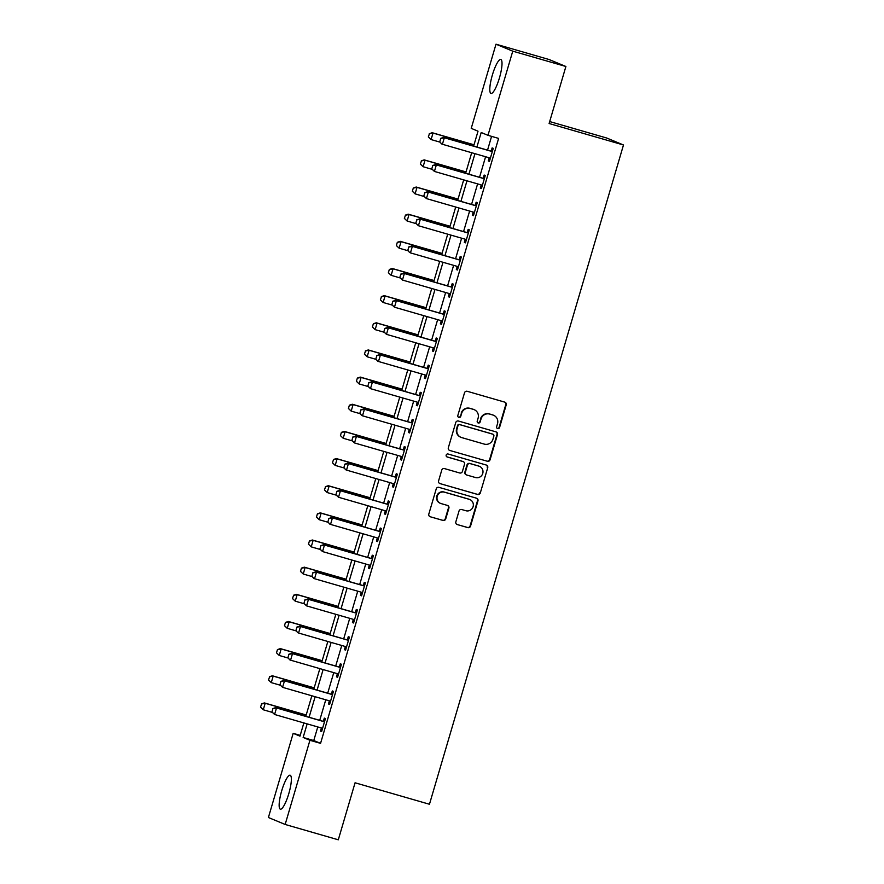 <?xml version="1.0" encoding="UTF-8"?>
<svg xmlns="http://www.w3.org/2000/svg" width="884" height="884" viewBox="0 0 884 884"><rect width="100%" height="100%" fill="white"/><g stroke="black" fill="none" stroke-linecap="round" stroke-linejoin="round"><path stroke-width="1.33" d="M497.659 428.596A1.558 1.514 112.6 0 0 499.559 427.524L506.223 404.861A2.221 2.166 112.6 0 0 504.764 402.132L467.216 391.292A2.221 2.166 112.6 0 0 464.509 392.827L457.835 415.48A1.558 1.514 112.6 0 0 458.862 417.392A1.558 1.514 112.6 0 0 460.752 416.32L461.614 413.392A7.116 6.95 112.6 0 1 470.299 408.496L473.426 409.391A7.116 6.95 112.6 0 1 478.1 418.143L477.238 421.082A1.558 1.514 112.6 0 0 478.255 422.994A1.558 1.514 112.6 0 0 480.156 421.922L481.018 418.994A7.116 6.95 112.6 0 1 489.703 414.088L492.83 414.994A7.116 6.95 112.6 0 1 497.504 423.745L496.631 426.674A1.558 1.514 112.6 0 0 497.659 428.596M497.283 428.42A1.558 1.514 112.6 0 0 499.106 427.337L505.77 404.673A2.221 2.166 112.6 0 0 504.764 402.132M458.476 417.226A1.558 1.514 112.6 0 0 460.299 416.132L461.614 413.392M477.879 422.828A1.558 1.514 112.6 0 0 479.703 421.734L481.018 418.994M281.72 790.738A17.669 3.801 106.1 0 1 290.151 775.235A17.669 3.801 106.1 0 1 288.792 793.666A17.669 3.801 106.1 0 1 280.361 809.18A17.669 3.801 106.1 0 1 281.72 790.738M492.377 74.996A17.669 3.801 106.1 0 1 500.808 59.482A17.669 3.801 106.1 0 1 499.438 77.925A17.669 3.801 106.1 0 1 491.007 93.439A17.669 3.801 106.1 0 1 492.377 74.996M455.846 521.836A2.221 2.166 112.6 0 0 457.304 524.566L467.835 527.615A2.221 2.166 112.6 0 0 470.553 526.079L477.957 500.919A2.221 2.166 112.6 0 0 476.498 498.189L438.95 487.349A2.221 2.166 112.6 0 0 436.232 488.874L428.828 514.035A2.221 2.166 112.6 0 0 430.287 516.775L443.017 520.444A2.221 2.166 112.6 0 0 445.724 518.919L448.895 508.145A2.221 2.166 112.6 0 0 447.437 505.416L441.127 503.593A5.945 5.801 112.6 0 1 437.326 495.968A5.945 5.801 112.6 0 1 444.486 492.189L469.205 499.316A5.945 5.801 112.6 0 1 473.006 506.941A5.945 5.801 112.6 0 1 465.846 510.731L461.724 509.538A2.221 2.166 112.6 0 0 459.006 511.062L455.846 521.836M473.636 146.114L478.023 131.197L471.227 128.368L496.001 44.2L549.141 59.537L565.893 66.488L549.108 123.517L623.485 144.987L429.458 804.252L355.07 782.782L338.296 839.8L285.156 824.463L268.404 817.512L293.179 733.333L299.974 736.151L303.864 722.924M565.893 66.488L512.753 51.161L487.979 135.329L481.194 132.512L476.907 147.053M317.776 726.946L313.765 740.538L320.561 743.356L498.609 138.401L487.979 135.329M320.561 743.356L309.93 740.295L285.156 824.463M487.349 461.304A2.221 2.166 112.6 0 0 490.067 459.768L497.471 434.608A2.221 2.166 112.6 0 0 496.012 431.878L458.464 421.038A2.221 2.166 112.6 0 0 455.746 422.563L448.343 447.724A2.221 2.166 112.6 0 0 449.801 450.464L486.896 461.117A2.221 2.166 112.6 0 0 489.614 459.581L497.018 434.42A2.221 2.166 112.6 0 0 496.001 431.878M487.714 467.769L480.31 492.929A2.221 2.166 112.6 0 1 477.592 494.454L440.044 483.614A2.221 2.166 112.6 0 1 438.586 480.885L441.757 470.111A2.221 2.166 112.6 0 1 444.464 468.586L459.702 472.984A2.221 2.166 112.6 0 0 462.409 471.448L464.509 464.31A2.221 2.166 112.6 0 0 463.05 461.57L447.205 456.995A1.558 1.514 112.6 0 1 446.21 455.006A1.558 1.514 112.6 0 1 448.077 454.011L486.255 465.028A2.221 2.166 112.6 0 1 487.714 467.769L480.31 492.929M491.581 136.368L487.537 150.125M485.592 156.733L479.548 177.275M477.603 183.883L471.559 204.425M469.614 211.044L463.559 231.586M461.614 238.194L455.569 258.736M453.625 265.344L447.58 285.886M445.635 292.505L439.591 313.035M437.646 319.654L431.602 340.196M429.646 346.804L423.602 367.346M421.657 373.954L415.613 394.496M413.668 401.115L407.623 421.646M405.679 428.265L399.634 448.807M397.689 455.415L391.645 475.957M389.689 482.565L383.645 503.106M381.7 509.725L375.656 530.256M373.711 536.875L367.667 557.417M365.722 564.025L359.678 584.567M357.733 591.175L351.677 611.717M349.733 618.336L343.688 638.867M341.743 645.486L335.699 666.028M333.754 672.636L327.71 693.178M325.765 699.785L319.721 720.327M489.195 157.871L488.299 160.932L489.427 161.396L493.261 148.368L492.134 147.893L491.217 150.987M481.205 185.021L480.299 188.082L481.437 188.546L485.272 175.518L484.145 175.043L483.228 178.137M473.216 212.182L472.31 215.232L473.448 215.707L477.283 202.668L476.144 202.204L475.238 205.287M465.216 239.332L464.321 242.382L465.448 242.857L469.293 229.818L468.155 229.354L467.249 232.448M457.227 266.482L456.332 269.543L457.459 270.007L461.293 256.979L460.166 256.504L459.26 259.598M449.238 293.632L448.343 296.692L449.47 297.157L453.304 284.129L452.177 283.654L451.26 286.748M441.249 320.793L440.342 323.842L441.481 324.317L445.315 311.279L444.188 310.814L443.271 313.897M433.259 347.942L432.353 350.992L433.492 351.467L437.326 338.428L436.188 337.964L435.282 341.058M425.259 375.092L424.364 378.153L425.491 378.617L429.337 365.589L428.199 365.114L427.292 368.208M417.27 402.242L416.375 405.303L417.502 405.767L421.337 392.739L420.209 392.264L419.303 395.358M409.281 429.403L408.386 432.453L409.513 432.928L413.347 419.889L412.22 419.425L411.303 422.519M401.292 456.553L400.386 459.603L401.524 460.078L405.358 447.039L404.22 446.575L403.314 449.669M393.292 483.703L392.397 486.764L393.535 487.228L397.369 474.2L396.231 473.725L395.325 476.819M385.302 510.853L384.407 513.913L385.534 514.377L389.369 501.35L388.242 500.874L387.336 503.968M377.313 538.013L376.418 541.063L377.545 541.538L381.38 528.499L380.253 528.035L379.335 531.129M369.324 565.163L368.418 568.213L369.556 568.688L373.391 555.66L372.263 555.185L371.346 558.279M361.335 592.313L360.429 595.374L361.567 595.838L365.401 582.81L364.263 582.335L363.357 585.429M353.335 619.474L352.44 622.524L353.567 622.999L357.412 609.96L356.274 609.485L355.368 612.579M345.346 646.624L344.451 649.674L345.578 650.149L349.412 637.11L348.285 636.646L347.379 639.74M337.356 673.774L336.461 676.824L337.589 677.299L341.423 664.271L340.296 663.796L339.379 666.89M329.367 700.924L328.461 703.984L329.599 704.449L333.434 691.421L332.307 690.945L331.389 694.039M321.378 728.084L320.472 731.134L321.61 731.609L325.445 718.57L324.306 718.106L323.4 721.189M623.485 144.987L606.733 138.026L549.682 121.561M496.001 44.2L512.753 51.161M300.206 735.366L293.179 733.333M305.809 716.316L311.853 695.774M313.809 689.166L319.853 668.624M321.798 662.017L327.842 641.475M329.787 634.856L335.832 614.314M337.776 607.706L343.821 587.164M345.766 580.556L351.821 560.014M353.766 553.406L359.81 532.864M361.755 526.245L367.799 505.703M369.744 499.095L375.788 478.553M377.733 471.946L383.778 451.404M385.722 444.796L391.778 424.254M393.723 417.635L399.767 397.093M401.712 390.485L407.756 369.943M409.701 363.335L415.745 342.793M417.69 336.174L423.734 315.643M425.69 309.024L431.735 288.482M433.679 281.874L439.724 261.332M441.668 254.725L447.713 234.183M449.658 227.564L455.702 207.033M457.647 200.414L463.691 179.872M465.647 173.264L471.691 152.722M307.146 723.874L303.146 737.466L309.93 740.295M474.962 153.672L468.918 174.214M466.973 180.822L460.929 201.364M458.984 207.972L452.939 228.514M450.995 235.122L444.95 255.664M442.994 262.283L436.95 282.825M435.005 289.433L428.961 309.975M427.016 316.582L420.972 337.124M419.027 343.732L412.983 364.274M411.038 370.893L404.994 391.435M403.038 398.043L396.993 418.585M395.049 425.193L389.004 445.735M387.059 452.343L381.015 472.885M379.07 479.504L373.026 500.046M371.081 506.654L365.026 527.196M363.081 533.803L357.037 554.345M355.092 560.964L349.047 581.495M347.103 588.114L341.058 608.656M339.113 615.264L333.069 635.806M331.124 642.414L325.069 662.956M323.124 669.575L317.08 690.106M315.135 696.725L309.091 717.267M313.765 740.538L303.146 737.466M488.299 160.932L489.471 161.264M480.299 188.082L481.471 188.414M472.31 215.232L473.481 215.574M464.321 242.382L465.492 242.724M456.332 269.543L457.503 269.874M448.343 296.692L449.514 297.024M440.342 323.842L441.514 324.185M432.353 350.992L433.525 351.335M424.364 378.153L425.536 378.485M416.375 405.303L417.546 405.646M408.386 432.453L409.546 432.795M400.386 459.603L401.557 459.945M392.397 486.764L393.568 487.095M384.407 513.913L385.579 514.256M376.418 541.063L377.59 541.406M368.418 568.213L369.589 568.556M360.429 595.374L361.6 595.706M352.44 622.524L353.611 622.866M344.451 649.674L345.622 650.016M336.461 676.824L337.633 677.166M328.461 703.984L329.633 704.316M320.472 731.134L321.643 731.477M493.548 415.248L493.095 415.06A7.116 6.95 112.6 0 0 492.377 414.806L492.83 414.994M480.564 418.806A7.116 6.95 112.6 0 1 489.25 413.9L492.377 414.806M474.156 409.646L473.702 409.458A7.116 6.95 112.6 0 0 472.984 409.204L473.426 409.391M461.172 413.204A7.116 6.95 112.6 0 1 469.846 408.309L472.984 409.204M449.801 450.464L486.896 461.117M493.858 436.11A1.558 1.514 112.6 0 0 492.841 434.199L459.879 424.685A1.558 1.514 112.6 0 0 457.978 425.757L457.072 428.851A7.116 6.95 112.6 0 0 461.735 437.602L484.266 444.099A7.116 6.95 112.6 0 0 492.952 439.204L493.858 436.11M461.017 437.348L460.564 437.16A7.116 6.95 112.6 0 1 456.619 428.663L457.525 425.569A1.558 1.514 112.6 0 1 459.426 424.497L492.388 434.011M440.044 483.614L477.139 494.267A2.221 2.166 112.6 0 0 479.857 492.742M463.282 461.658L462.829 461.459A2.221 2.166 112.6 0 0 462.597 461.382L446.829 456.829M475.504 477.537A5.945 5.801 112.6 0 0 482.653 473.758A5.945 5.801 112.6 0 0 478.852 466.133L470.144 463.625A2.221 2.166 112.6 0 0 467.437 465.15L465.327 472.288A2.221 2.166 112.6 0 0 466.785 475.028L475.504 477.537M479.459 466.343L479.006 466.155A5.945 5.801 112.6 0 0 478.399 465.945L478.852 466.133M466.564 474.951L466.111 474.763A2.221 2.166 112.6 0 1 464.873 472.1L466.984 464.962A2.221 2.166 112.6 0 1 469.691 463.437L478.399 465.945M487.261 467.581A2.221 2.166 112.6 0 0 486.244 465.028M469.802 499.526L469.349 499.338A5.945 5.801 112.6 0 0 468.752 499.128L469.205 499.316M440.519 503.383L440.066 503.195A5.945 5.801 112.6 0 1 436.873 495.78A5.945 5.801 112.6 0 1 444.033 492.001L468.752 499.128M430.287 516.775L442.564 520.256A2.221 2.166 112.6 0 0 445.271 518.731L448.442 507.957A2.221 2.166 112.6 0 0 447.426 505.416M457.304 524.566L467.382 527.428A2.221 2.166 112.6 0 0 470.1 525.892L477.504 500.731A2.221 2.166 112.6 0 0 476.487 498.189M474.023 144.788L432.199 132.722L433.005 133.053L431.094 139.573L440.099 142.169M428.475 137.009L431.094 139.573L428.331 136.943L429.425 133.749L428.331 136.943M473.99 144.888L433.005 133.053L429.425 133.749M429.293 133.694L432.199 132.722M440.751 138.445L439.79 141.705L440.751 138.445L444.332 137.76L443.514 137.418L490.266 150.91A2.265 2.21 112.6 0 0 490.94 150.998L492.498 150.943M490.311 158.413L489.78 158.059A2.265 2.21 112.6 0 0 489.161 157.772L442.409 144.269L444.332 137.76L491.084 151.252A2.265 2.21 112.6 0 0 491.758 151.33L492.399 151.319M439.79 141.705L441.591 143.937L439.657 141.65M490.255 158.59L488.962 157.717A2.265 2.21 112.6 0 0 488.94 157.706M443.514 137.418L440.608 138.39M466.034 171.938L424.198 159.871L425.016 160.203L423.104 166.722L432.11 169.319M420.475 164.159L423.104 166.722L420.342 164.104L421.436 160.899L420.342 164.104M466.001 172.037L425.016 160.203L421.436 160.899M421.303 160.844L424.198 159.871M458.045 199.099L416.209 187.021L417.027 187.364L415.104 193.872L424.11 196.48M412.485 191.309L415.104 193.872L412.353 191.253L413.314 187.994L412.353 191.253M458.011 199.187L417.027 187.364L413.447 188.049M413.314 187.994L416.209 187.021M450.044 226.249L408.22 214.171L409.038 214.514L407.115 221.033L416.121 223.63M404.496 218.458L407.115 221.033L404.364 218.403L405.458 215.199L404.364 218.403M450.022 226.348L409.038 214.514L405.458 215.199M405.314 215.143L408.22 214.171M432.751 165.595L431.801 168.855L432.751 165.595L436.342 164.91L435.525 164.568L482.277 178.06A2.265 2.21 112.6 0 0 482.951 178.148L484.509 178.093M482.31 185.563L481.791 185.209A2.265 2.21 112.6 0 0 481.172 184.922L434.42 171.43L436.342 164.91L483.095 178.402A2.265 2.21 112.6 0 0 483.769 178.491L484.399 178.469M431.801 168.855L434.42 171.43L431.657 168.8M481.791 185.209L480.973 184.867A2.265 2.21 112.6 0 0 480.951 184.855L482.266 185.739M435.525 164.568L432.619 165.54M424.762 192.756L423.801 196.005L424.762 192.756L428.342 192.06L427.536 191.718L474.288 205.221A2.265 2.21 112.6 0 0 474.962 205.298L476.52 205.254M474.321 212.724L473.791 212.359A2.265 2.21 112.6 0 0 473.183 212.072L426.431 198.58L428.342 192.06L475.095 205.552A2.265 2.21 112.6 0 0 475.769 205.641L476.41 205.618M423.801 196.005L426.431 198.58L423.668 195.95M474.266 212.9L472.984 212.027A2.265 2.21 112.6 0 0 472.962 212.005M427.536 191.718L424.629 192.69M416.773 219.906L415.812 223.166L416.773 219.906L420.353 219.21L419.535 218.878L466.299 232.37A2.265 2.21 112.6 0 0 466.973 232.459L468.531 232.404M466.332 239.873L465.802 239.509A2.265 2.21 112.6 0 0 465.194 239.221L418.441 225.729L420.353 219.21L467.106 232.713A2.265 2.21 112.6 0 0 467.78 232.79L468.421 232.768M415.812 223.166L418.441 225.729L415.679 223.111M465.802 239.509L464.995 239.177A2.265 2.21 112.6 0 0 464.973 239.166L466.277 240.05M419.535 218.878L416.64 219.851M442.055 253.399L400.231 241.332L401.049 241.663L399.126 248.183L408.132 250.78M396.507 245.619L399.126 248.183L396.363 245.564L397.325 242.304L396.363 245.564M442.033 253.498L401.049 241.663L397.457 242.36M397.325 242.304L400.231 241.332M408.784 247.056L407.822 250.316L408.784 247.056L412.364 246.371L411.546 246.028L458.299 259.52A2.265 2.21 112.6 0 0 458.973 259.609L460.542 259.553M458.343 267.023L457.813 266.67A2.265 2.21 112.6 0 0 457.194 266.382L410.441 252.879L412.364 246.371L459.116 259.863A2.265 2.21 112.6 0 0 459.791 259.94L460.431 259.929M407.822 250.316L409.635 252.548L407.69 250.26M457.813 266.67L456.995 266.327A2.265 2.21 112.6 0 0 456.984 266.316L458.288 267.2M411.546 246.028L408.64 247.001M434.066 280.548L392.242 268.482L393.048 268.813L391.137 275.333L400.143 277.93M388.507 272.769L391.137 275.333L388.374 272.714L389.336 269.454L388.374 272.714M434.033 280.648L393.048 268.813L389.468 269.51M389.336 269.454L392.242 268.482M426.077 307.709L384.242 295.632L385.059 295.974L383.148 302.483L392.153 305.091M380.518 299.919L383.148 302.483L380.385 299.864L381.479 296.659L380.385 299.864M426.044 307.798L385.059 295.974L381.479 296.659M381.347 296.604L384.242 295.632M418.077 334.859L376.252 322.782L377.07 323.124L375.147 329.644L384.153 332.24M372.529 327.069L375.147 329.644L372.396 327.014L373.357 323.754L372.396 327.014M418.055 334.959L377.07 323.124L373.49 323.82M373.357 323.754L376.252 322.782M410.088 362.009L368.263 349.942L369.081 350.274L367.158 356.793L376.164 359.39M364.539 354.23L367.158 356.793L364.407 354.175L365.501 350.97L364.407 354.175M410.066 362.108L369.081 350.274L365.501 350.97M365.357 350.915L368.263 349.942M402.098 389.159L360.274 377.092L361.092 377.435L359.169 383.943L368.175 386.54M356.55 381.38L359.169 383.943L356.407 381.324L357.368 378.065L356.407 381.324M402.076 389.258L361.092 377.435L357.501 378.12M357.368 378.065L360.274 377.092M400.795 274.206L399.833 277.465L400.795 274.206L404.375 273.521L403.557 273.178L450.31 286.67A2.265 2.21 112.6 0 0 450.984 286.759L452.542 286.703M450.354 294.173L449.823 293.819A2.265 2.21 112.6 0 0 449.205 293.532L402.452 280.04L404.375 273.521L451.127 287.013A2.265 2.21 112.6 0 0 451.801 287.101L452.442 287.079M399.833 277.465L402.452 280.04L399.69 277.41M450.299 294.35L449.006 293.477A2.265 2.21 112.6 0 0 448.984 293.466M403.557 273.178L400.651 274.15M392.794 301.367L391.844 304.615L392.794 301.367L396.386 300.671L395.568 300.328L442.32 313.831A2.265 2.21 112.6 0 0 442.994 313.908L444.553 313.864M442.354 321.334L441.834 320.969A2.265 2.21 112.6 0 0 441.215 320.682L394.463 307.19L396.386 300.671L443.138 314.163A2.265 2.21 112.6 0 0 443.812 314.251L444.442 314.229M391.844 304.615L394.463 307.19L391.7 304.56M441.834 320.969L441.017 320.638A2.265 2.21 112.6 0 0 440.994 320.616L442.309 321.511M395.568 300.328L392.662 301.311M384.805 328.517L383.844 331.776L384.805 328.517L388.385 327.82L387.579 327.489L434.331 340.981A2.265 2.21 112.6 0 0 435.005 341.069L436.563 341.014M434.364 348.484L433.834 348.119A2.265 2.21 112.6 0 0 433.226 347.832L386.474 334.34L388.385 327.82L435.138 341.323A2.265 2.21 112.6 0 0 435.812 341.401L436.453 341.379M383.844 331.776L386.474 334.34L383.711 331.721M434.309 348.661L433.027 347.788A2.265 2.21 112.6 0 0 433.005 347.777M387.579 327.489L384.673 328.461M376.816 355.666L375.855 358.926L376.816 355.666L380.396 354.981L379.579 354.639L426.331 368.131A2.265 2.21 112.6 0 0 427.005 368.219L428.574 368.164M426.375 375.634L425.845 375.28A2.265 2.21 112.6 0 0 425.237 374.993L378.485 361.49L380.396 354.981L427.149 368.473A2.265 2.21 112.6 0 0 427.823 368.551L428.464 368.54M375.855 358.926L377.667 361.158L375.722 358.871M425.845 375.28L425.027 374.938A2.265 2.21 112.6 0 0 425.016 374.927L426.32 375.811M379.579 354.639L376.683 355.611M368.827 382.816L367.866 386.076L368.827 382.816L372.407 382.131L371.589 381.789L418.342 395.292A2.265 2.21 112.6 0 0 419.016 395.369L420.585 395.314M418.386 402.784L417.856 402.43A2.265 2.21 112.6 0 0 417.237 402.143L370.484 388.651L372.407 382.131L419.16 395.623A2.265 2.21 112.6 0 0 419.834 395.712L420.475 395.689M367.866 386.076L370.484 388.651L367.733 386.021M418.331 402.96L417.038 402.087A2.265 2.21 112.6 0 0 417.016 402.076M371.589 381.789L368.683 382.761M394.109 416.32L352.285 404.242L353.092 404.585L351.18 411.104L360.186 413.701M348.55 408.53L351.18 411.104L348.418 408.474L349.379 405.215L348.418 408.474M394.076 416.408L353.092 404.585L349.512 405.27M349.379 405.215L352.285 404.242M360.838 409.977L359.876 413.237L360.838 409.977L364.418 409.281L363.6 408.949L410.353 422.442A2.265 2.21 112.6 0 0 411.027 422.519L412.585 422.475M410.386 429.944L409.867 429.58A2.265 2.21 112.6 0 0 409.248 429.293L362.495 415.8L364.418 409.281L411.171 422.773A2.265 2.21 112.6 0 0 411.845 422.861L412.485 422.839M359.876 413.237L361.678 415.458L359.733 413.171M410.342 430.121L409.049 429.248A2.265 2.21 112.6 0 0 409.027 429.226M363.6 408.949L360.694 409.922M386.12 443.47L344.285 431.392L345.103 431.735L343.191 438.254L352.186 440.851M340.561 435.679L343.191 438.254L340.428 435.624L341.39 432.364L340.428 435.624M386.087 443.569L345.103 431.735L341.522 432.431M341.39 432.364L344.285 431.392M352.838 437.127L351.887 440.387L352.838 437.127L356.418 436.431L355.611 436.099L402.364 449.591A2.265 2.21 112.6 0 0 403.038 449.68L404.596 449.624M402.397 457.094L401.877 456.73A2.265 2.21 112.6 0 0 401.259 456.442L354.506 442.95L356.418 436.431L403.181 449.934A2.265 2.21 112.6 0 0 403.855 450.011L404.485 449.989M351.887 440.387L354.506 442.95L351.744 440.331M402.342 457.271L401.06 456.398A2.265 2.21 112.6 0 0 401.038 456.387M355.611 436.099L352.705 437.072M378.12 470.619L336.296 458.553L337.113 458.884L335.191 465.404L344.196 468.001M332.572 462.84L335.191 465.404L332.439 462.785L333.533 459.581L332.439 462.785M378.098 470.719L337.113 458.884L333.533 459.581M333.39 459.525L336.296 458.553M344.848 464.277L343.887 467.537L344.848 464.277L348.429 463.592L347.611 463.249L394.374 476.741A2.265 2.21 112.6 0 0 395.049 476.83L396.607 476.774M394.408 484.244L393.877 483.891A2.265 2.21 112.6 0 0 393.269 483.603L346.517 470.1L348.429 463.592L395.181 477.084A2.265 2.21 112.6 0 0 395.855 477.161L396.496 477.15M343.887 467.537L345.699 469.769L343.754 467.481M393.877 483.891L393.071 483.548A2.265 2.21 112.6 0 0 393.048 483.537L394.352 484.421M347.611 463.249L344.716 464.222M370.131 497.769L328.307 485.703L329.124 486.045L327.202 492.554L336.207 495.151M324.583 489.99L327.202 492.554L324.45 489.935L325.544 486.73L324.45 489.935M370.109 497.869L329.124 486.045L325.544 486.73M325.4 486.675L328.307 485.703M336.859 491.427L335.898 494.686L336.859 491.427L340.439 490.742L339.622 490.399L386.374 503.902A2.265 2.21 112.6 0 0 387.048 503.979L388.617 503.924M386.418 511.394L385.888 511.04A2.265 2.21 112.6 0 0 385.28 510.753L338.517 497.261L340.439 490.742L387.192 504.234A2.265 2.21 112.6 0 0 387.866 504.322L388.507 504.3M335.898 494.686L338.517 497.261L335.765 494.631M386.363 511.582L385.07 510.698A2.265 2.21 112.6 0 0 385.059 510.687M339.622 490.399L336.727 491.371M362.142 524.93L320.317 512.853L321.135 513.195L319.212 519.715L328.218 522.311M316.594 517.14L319.212 519.715L316.45 517.085L317.411 513.825L316.45 517.085M362.108 525.019L321.135 513.195L317.544 513.88M317.411 513.825L320.317 512.853M328.87 518.588L327.909 521.847L328.87 518.588L332.45 517.891L331.633 517.56L378.385 531.052A2.265 2.21 112.6 0 0 379.059 531.129L380.628 531.085M378.429 538.555L377.899 538.19A2.265 2.21 112.6 0 0 377.28 537.903L330.528 524.411L332.45 517.891L379.203 531.383A2.265 2.21 112.6 0 0 379.877 531.472L380.518 531.45M327.909 521.847L329.721 524.068L327.776 521.781M377.899 538.19L377.081 537.859A2.265 2.21 112.6 0 0 377.059 537.837L378.374 538.732M331.633 517.56L328.726 518.532M354.152 552.08L312.328 540.002L313.135 540.345L311.223 546.865L320.229 549.461M308.593 544.29L311.223 546.865L308.461 544.235L309.422 540.975L308.461 544.235M354.119 552.18L313.135 540.345L309.555 541.041M309.422 540.975L312.328 540.002M320.87 545.737L319.92 548.997L320.87 545.737L324.461 545.041L323.643 544.71L370.396 558.202A2.265 2.21 112.6 0 0 371.07 558.29L372.628 558.235M370.429 565.705L369.91 565.34A2.265 2.21 112.6 0 0 369.291 565.053L322.538 551.561L324.461 545.041L371.214 558.544A2.265 2.21 112.6 0 0 371.888 558.622L372.529 558.6M319.92 548.997L322.538 551.561L319.776 548.942M369.91 565.34L369.092 565.009A2.265 2.21 112.6 0 0 369.07 564.998L370.385 565.882M323.643 544.71L320.737 545.682M346.163 579.23L304.328 567.163L305.146 567.495L303.234 574.014L312.229 576.611M300.604 571.451L303.234 574.014L300.472 571.395L301.433 568.136L300.472 571.395M346.13 579.329L305.146 567.495L301.566 568.191M301.433 568.136L304.328 567.163M338.163 606.38L296.339 594.313L297.157 594.656L295.234 601.164L304.24 603.772M292.615 598.601L295.234 601.164L292.482 598.545L293.576 595.341L292.482 598.545M338.141 606.479L297.157 594.656L293.576 595.341M293.433 595.286L296.339 594.313M330.174 633.541L288.35 621.463L289.167 621.806L287.245 628.325L296.251 630.922M284.626 625.75L287.245 628.325L284.482 625.695L285.444 622.435L284.482 625.695M330.152 633.629L289.167 621.806L285.587 622.491M285.444 622.435L288.35 621.463M322.185 660.691L280.361 648.613L281.167 648.955L279.256 655.475L288.261 658.072M276.637 652.9L279.256 655.475L276.493 652.845L277.454 649.585L276.493 652.845M322.152 660.79L281.167 648.955L277.587 649.652M277.454 649.585L280.361 648.613M312.881 572.887L311.919 576.147L312.881 572.887L316.461 572.202L315.654 571.86L362.407 585.352A2.265 2.21 112.6 0 0 363.081 585.44L364.639 585.385M362.44 592.855L361.921 592.501A2.265 2.21 112.6 0 0 361.302 592.214L314.549 578.711L316.461 572.202L363.225 585.694A2.265 2.21 112.6 0 0 363.899 585.783L364.528 585.76M311.919 576.147L313.732 578.379L311.787 576.092M362.385 593.031L361.103 592.158A2.265 2.21 112.6 0 0 361.081 592.147M315.654 571.86L312.748 572.832M304.892 600.037L303.93 603.297L304.892 600.037L308.472 599.352L307.654 599.009L354.418 612.513A2.265 2.21 112.6 0 0 355.092 612.59L356.65 612.535M354.451 620.004L353.92 619.651A2.265 2.21 112.6 0 0 353.313 619.364L306.56 605.871L308.472 599.352L355.224 612.844A2.265 2.21 112.6 0 0 355.898 612.932L356.539 612.91M303.93 603.297L306.56 605.871L303.798 603.242M353.92 619.651L353.114 619.308A2.265 2.21 112.6 0 0 353.092 619.297L354.396 620.192M307.654 599.009L304.759 599.982M296.902 627.198L295.941 630.458L296.902 627.198L300.483 626.502L299.665 626.17L346.418 639.662A2.265 2.21 112.6 0 0 347.092 639.74L348.661 639.696M346.462 647.165L345.931 646.801A2.265 2.21 112.6 0 0 345.324 646.513L298.56 633.021L300.483 626.502L347.235 639.994A2.265 2.21 112.6 0 0 347.909 640.082L348.55 640.06M295.941 630.458L297.753 632.679L295.808 630.391M346.406 647.342L345.114 646.469A2.265 2.21 112.6 0 0 345.103 646.447M299.665 626.17L296.77 627.143M288.913 654.348L287.952 657.608L288.913 654.348L292.493 653.652L291.676 653.32L338.428 666.812A2.265 2.21 112.6 0 0 339.102 666.901L340.671 666.845M338.473 674.315L337.942 673.962A2.265 2.21 112.6 0 0 337.323 673.663L290.571 660.171L292.493 653.652L339.246 667.155A2.265 2.21 112.6 0 0 339.92 667.232L340.561 667.21M287.952 657.608L289.753 659.84L287.819 657.552M338.417 674.492L337.124 673.619A2.265 2.21 112.6 0 0 337.102 673.608M291.676 653.32L288.77 654.293M314.196 687.84L272.371 675.774L273.178 676.105L271.266 682.625L280.272 685.222M268.637 680.061L271.266 682.625L268.504 680.006L269.598 676.801L268.504 680.006M314.163 687.94L273.178 676.105L269.598 676.801M269.465 676.746L272.371 675.774M280.913 681.498L279.963 684.757L280.913 681.498L284.504 680.813L283.687 680.47L330.439 693.962A2.265 2.21 112.6 0 0 331.113 694.051L332.671 693.995M330.472 701.465L329.953 701.111A2.265 2.21 112.6 0 0 329.334 700.824L282.582 687.321L284.504 680.813L331.257 694.305A2.265 2.21 112.6 0 0 331.931 694.393L332.561 694.371M279.963 684.757L282.582 687.321L279.819 684.702M330.428 701.642L329.135 700.769A2.265 2.21 112.6 0 0 329.113 700.758M283.687 680.47L280.78 681.442M306.207 715.001L264.371 702.924L265.189 703.266L263.266 709.775L272.272 712.382M260.647 707.211L263.266 709.775L260.515 707.156L261.609 703.951L260.515 707.156M306.173 715.09L265.189 703.266L261.609 703.951M261.476 703.896L264.371 702.924M272.924 708.648L271.963 711.907L272.924 708.648L276.504 707.962L275.697 707.62L322.45 721.123A2.265 2.21 112.6 0 0 323.124 721.2L324.682 721.145M322.483 728.615L321.953 728.261A2.265 2.21 112.6 0 0 321.345 727.974L274.592 714.482L276.504 707.962L323.268 721.454A2.265 2.21 112.6 0 0 323.942 721.543L324.572 721.521M271.963 711.907L274.592 714.482L271.83 711.852M322.428 728.803L321.146 727.919A2.265 2.21 112.6 0 0 321.124 727.908M275.697 707.62L272.791 708.592M491.758 151.33L490.94 150.998M491.084 151.252L490.266 150.91M489.78 158.059L488.962 157.717M483.769 178.491L482.951 178.148M483.095 178.402L482.277 178.06M475.769 205.641L474.962 205.298M475.095 205.552L474.288 205.221M473.791 212.359L472.984 212.027M467.78 232.79L466.973 232.459M467.106 232.713L466.299 232.37M459.791 259.94L458.973 259.609M459.116 259.863L458.299 259.52M451.801 287.101L450.984 286.759M451.127 287.013L450.31 286.67M449.823 293.819L449.006 293.477M443.812 314.251L442.994 313.908M443.138 314.163L442.32 313.831M435.812 341.401L435.005 341.069M435.138 341.323L434.331 340.981M433.834 348.119L433.027 347.788M427.823 368.551L427.005 368.219M427.149 368.473L426.331 368.131M419.834 395.712L419.016 395.369M419.16 395.623L418.342 395.292M417.856 402.43L417.038 402.087M411.845 422.861L411.027 422.519M411.171 422.773L410.353 422.442M409.867 429.58L409.049 429.248M403.855 450.011L403.038 449.68M403.181 449.934L402.364 449.591M401.877 456.73L401.06 456.398M395.855 477.161L395.049 476.83M395.181 477.084L394.374 476.741M387.866 504.322L387.048 503.979M387.192 504.234L386.374 503.902M385.888 511.04L385.07 510.698M379.877 531.472L379.059 531.129M379.203 531.383L378.385 531.052M371.888 558.622L371.07 558.29M371.214 558.544L370.396 558.202M363.899 585.783L363.081 585.44M363.225 585.694L362.407 585.352M361.921 592.501L361.103 592.158M355.898 612.932L355.092 612.59M355.224 612.844L354.418 612.513M347.909 640.082L347.092 639.74M347.235 639.994L346.418 639.662M345.931 646.801L345.114 646.469M339.92 667.232L339.102 666.901M339.246 667.155L338.428 666.812M337.942 673.962L337.124 673.619M331.931 694.393L331.113 694.051M331.257 694.305L330.439 693.962M329.953 701.111L329.135 700.769M323.942 721.543L323.124 721.2M323.268 721.454L322.45 721.123M321.953 728.261L321.146 727.919"/></g></svg>
